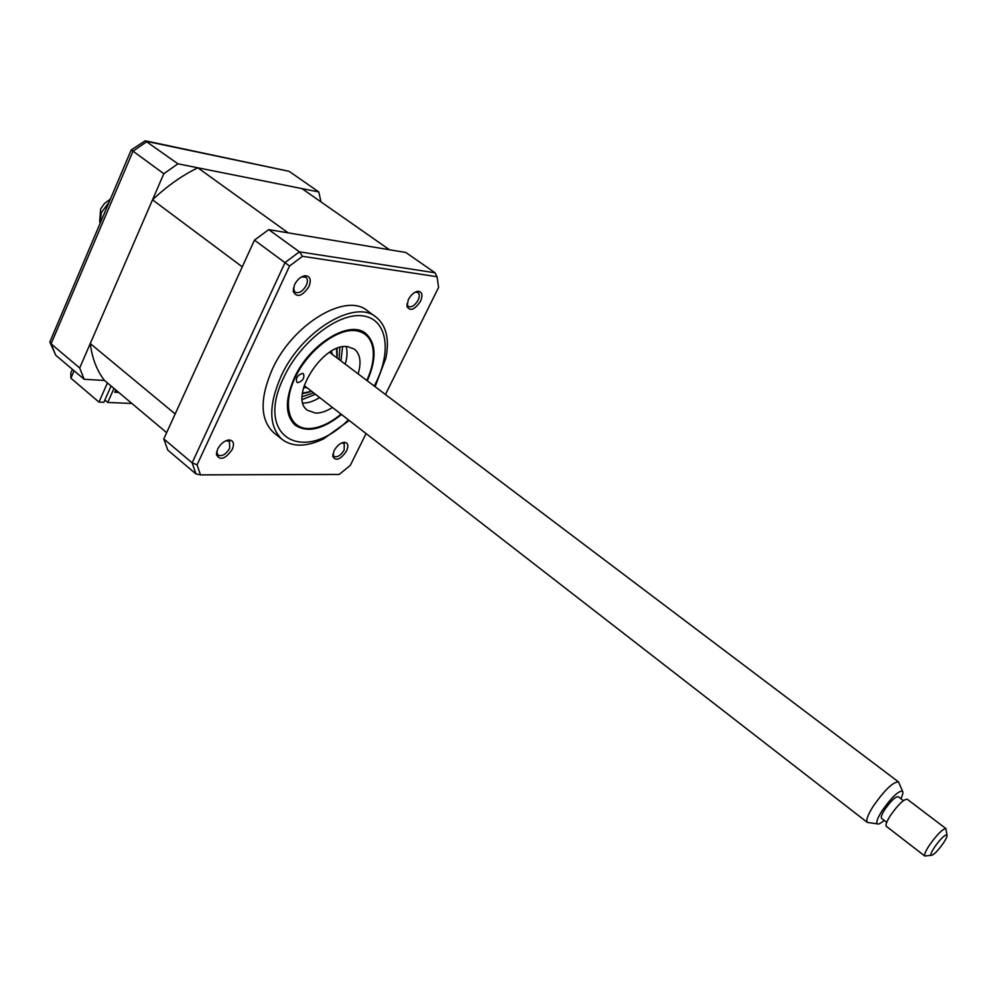 <?xml version="1.0" encoding="UTF-8"?>
<svg xmlns="http://www.w3.org/2000/svg" width="997" height="997" viewBox="0 0 997 997"><rect width="100%" height="100%" fill="white"/><g stroke="black" fill="none" stroke-linecap="round" stroke-linejoin="round"><path stroke-width="1.5" d="M320.984 201.893L318.803 191.96L177.927 163.82L163.82 173.727L79.685 367.993L84.197 379.309L104.461 380.443C96.883 370.647 92.148 358.359 90.266 343.566L175.173 413.954L242.271 266.86L152.529 199.811C166.96 186.165 182.052 175.497 197.817 167.795L301.979 188.607L389.478 249.749L288.158 232.849L197.817 167.795M104.461 380.443L166.649 432.661M90.266 343.566L152.529 199.811M111.066 385.989L103.875 402.29L98.99 402.09L70.887 378.175L70.812 373.065L72.42 369.339M146.16 140.976L289.105 171.31L147.07 141.474L133.037 151.158L131.168 150.011M131.243 149.949L145.226 140.776L177.927 163.82M79.685 367.993L51.071 343.853L49.862 341.921L131.18 150.024M84.197 379.309L55.745 355.219L50.137 342.756M318.803 191.96L289.105 171.31M163.82 173.727L133.037 151.158L51.071 343.853L55.745 355.219M107.427 382.923L98.99 402.09M334.032 450.806L332.824 456.564C335.989 461.424 340.563 459.567 346.557 450.98C348.813 445.572 348.028 442.668 344.227 442.294C340.239 442.955 336.849 445.796 334.032 450.806M332.911 454.046L333.92 456.364C337.322 457.673 340.75 455.542 344.189 449.996L344.227 443.453L341.684 442.967M217.583 449.186L216.424 454.682C220.063 460.876 225.347 459.118 232.301 449.385C234.582 443.491 233.448 440.338 228.899 439.951C224.288 440.699 220.511 443.765 217.583 449.186M216.698 451.616L217.882 455.056C221.945 456.751 225.883 454.507 229.696 448.314L229.472 441.359L225.783 440.786M294.514 284.743L293.243 291.535C296.956 298.003 302.191 296.371 308.933 286.625C311.538 279.584 310.192 275.945 304.87 275.733C300.633 276.643 297.181 279.646 294.514 284.743M293.367 288.145L294.888 292.121C298.876 293.754 302.664 291.535 306.266 285.454C307.886 281.69 307.749 278.948 305.867 277.216L301.568 276.904M408.334 299.636L406.988 306.54C410.203 311.575 414.715 309.793 420.535 301.231C423.102 294.888 422.192 291.573 417.805 291.298C414.091 292.071 410.938 294.85 408.334 299.636M406.963 303.836L408.197 306.44C411.537 307.699 414.839 305.605 418.117 300.159C419.737 296.583 419.712 294.04 418.067 292.532L415.151 292.183M375.645 316.797L367.37 310.765C346.171 292.059 292.495 324 272.218 369.476C259.669 398.688 260.105 419.687 273.49 432.474L274.013 432.897M375.121 386.724L385.951 357.911C389.553 339.117 386.313 325.545 376.205 317.196C355.144 298.589 301.455 330.767 281.017 376.33C268.367 405.592 268.704 426.591 282.014 439.328C292.482 447.192 306.291 447.067 323.452 438.942L349.274 420.522M341.51 414.503C322.729 429.557 307.275 433.084 295.149 425.121C285.067 415.5 284.83 399.685 294.427 377.664C309.793 343.629 349.935 319.476 365.799 333.521C376.268 343.28 376.766 359.045 367.282 380.804M437.035 276.73L435.028 272.792L405.791 252.465L268.741 229.622L254.459 240.14L163.795 438.917L167.783 450.083L195.948 473.924L200.472 474.859L197.057 464.851L289.554 266.025L302.502 256.304L437.035 276.73L438.593 287.41L385.453 394.513M254.459 240.14L289.554 266.025M163.795 438.917L192.134 462.832L197.057 464.851M268.741 229.622L299.399 251.83L435.028 272.792M366.073 433.558L350.296 465.375L339.217 474.422L200.472 474.859M302.502 256.304L299.399 251.83L285.055 262.572L192.134 462.832L195.948 473.924M337.422 474.422L339.217 474.422M337.036 357.96L336.475 348.651M336.936 348.464L337.26 355.792M303.549 387.596L307.039 387.771M332.462 354.508L331.378 351.181M302.44 393.167L311.562 391.273M309.544 392.07L302.378 393.678M342.569 346.856L340.949 360.914M315.451 394.289L302.315 399.523M302.378 373.389C297.418 375.208 295.573 378.162 296.844 382.262L297.941 382.661C302.901 380.842 304.746 377.875 303.462 373.788L302.378 373.389M365.101 379.159L363.045 377.601M366.809 380.443C372.404 368.117 374.386 357.163 372.741 347.567C370.647 337.559 364.852 331.926 355.343 330.655C336.687 328.399 307.811 350.682 295.112 377.701C282.139 404.707 288.794 428.286 307.961 428.536L310.316 428.498C320.137 427.75 330.381 422.965 341.049 414.141M332.462 407.486C326.343 411.35 320.673 413.219 315.451 413.082L307.462 410.266C288.27 397.741 322.941 342.47 347.617 346.632L354.546 349.212C360.303 354.209 361.5 362.447 358.135 373.887M346.133 346.557C347.567 351.517 347.268 357.387 345.211 364.142M319.663 397.554C313.694 401.305 308.123 403.137 302.963 403.05M115.752 389.927L114.73 392.232L118.095 392.394L116.637 390.662M115.291 390.974L116.475 391.023M104.872 400.009L107.751 402.452L113.957 388.406M131.891 403.473L107.751 402.452M900.814 798.659C902.858 794.559 903.407 792.029 902.472 791.095C898.185 790.995 891.405 797.525 882.133 810.673C877.622 817.852 875.977 822.238 877.21 823.834C878.332 824.581 880.65 823.422 884.152 820.332M868.935 822.637L867.34 822.413C865.757 820.394 867.751 814.96 873.31 806.099C884.775 789.823 893.175 781.773 898.521 781.947L899.095 783.268M943.523 842.914C946.514 838.303 947.636 835.586 946.876 834.751C944.321 835.087 940.183 839.275 934.451 847.313C931.622 851.662 930.475 854.329 930.999 855.339C933.366 855.401 937.541 851.264 943.523 842.914M926.649 855.8L924.78 855.999C924.057 854.666 925.577 851.102 929.341 845.306C936.993 834.564 942.514 828.993 945.929 828.594L946.19 830.314M99.663 221.67L100.672 208.959L104.411 203.538L110.318 199.126M108.947 202.329L101.432 212.511L99.912 223.615M945.966 828.619L907.22 799.233C903.718 799.195 898.135 804.604 890.458 815.471C886.707 821.391 885.336 825.005 886.333 826.326L924.855 856.074M903.394 800.628L898.197 796.678C895.368 796.615 890.894 800.915 884.775 809.589C881.797 814.325 880.7 817.228 881.522 818.3L886.732 822.313M877.21 823.834L867.315 822.4L304.16 385.527M74.102 370.759L70.887 378.175M374.224 386.051L375.807 382.96C392.108 350.358 386.873 318.566 362.509 315.837C338.419 312.572 300.508 341.61 283.995 376.978C253.911 437.683 303.836 464.876 348.389 419.837M339.827 347.479L339.092 359.518M313.606 392.855L302.203 396.719M332.961 454.545L332.824 456.564M216.723 452.638L216.424 454.682M293.442 289.454L293.243 291.535M407.05 304.496L406.988 306.54M375.059 386.674L385.951 357.911M349.212 420.485L323.452 438.942M273.49 432.474L282.014 439.328M415.874 292.046L417.805 291.298M302.938 276.555L304.87 275.733M226.892 440.612L228.899 439.951M342.27 442.892L344.227 442.294M339.13 474.447L200.335 474.896M337.061 351.019L337.16 349.561M304.559 393.154L303.175 393.628M902.472 791.095L898.534 781.96M946.876 834.751L945.929 828.594M329.546 352.302L898.459 781.885M930.999 855.339L924.78 855.999"/></g></svg>
